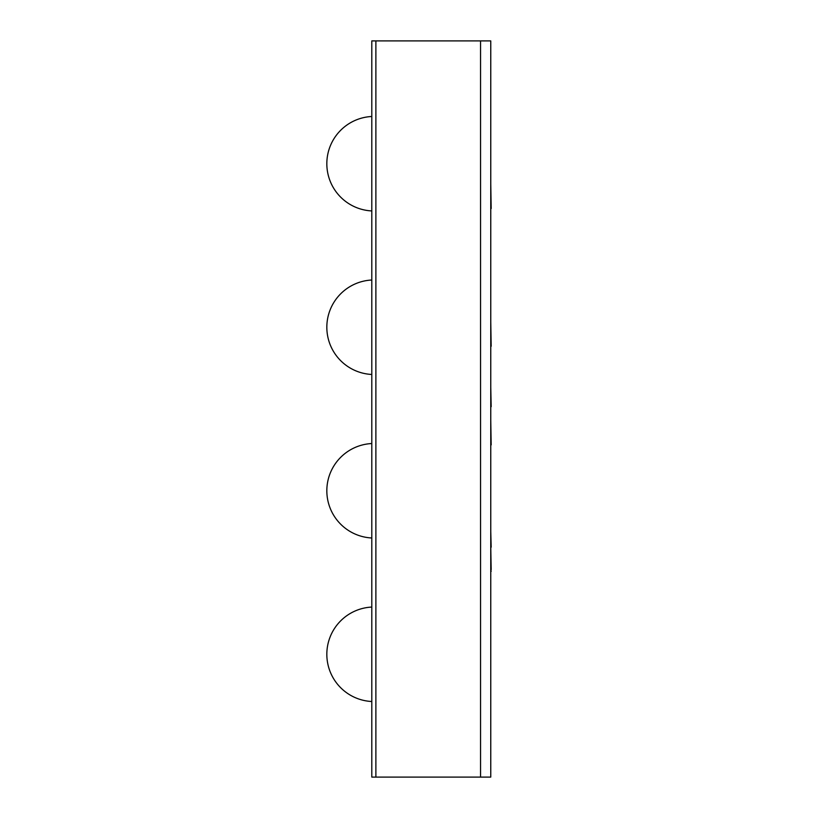 <?xml version="1.0" encoding="UTF-8"?>
<svg xmlns="http://www.w3.org/2000/svg" width="818" height="818" viewBox="0 0 818 818"><rect width="100%" height="100%" fill="white"/><g stroke="black" fill="none" stroke-linecap="round" stroke-linejoin="round"><path stroke-width="1.23" d="M490.759 40.9L490.759 777.1L480.544 777.1L480.544 40.9L490.759 40.9M371.801 777.1L480.544 777.1L480.544 40.9L375.881 40.9L375.881 777.1L375.881 40.9L371.801 40.9L371.801 777.1M490.759 470.135L490.759 481.137M490.759 571.342L490.759 633.388M490.759 569.635L491.168 571.342M490.759 346.27L490.759 357.037M490.759 321.781L491.168 346.27M490.759 208.539L490.759 219.306M490.759 183.733L491.168 208.539M490.759 228.621L490.759 267.302M490.759 312.128L490.759 275.635M490.759 547.181L491.168 569.635M490.759 531.352L491.168 547.181M490.759 444.91L490.759 455.677M490.759 420.421L491.168 444.91M490.759 412.425L490.759 406.71M490.759 387.149L491.168 406.71M490.759 368.581L490.759 382.793M371.801 718.807L371.801 747.427M371.801 701.507A47.27 47.27 0 0 1 326.832 654.288A47.27 47.27 0 0 1 371.801 607.068M371.801 537.978A47.27 47.27 0 0 1 326.832 490.759A47.27 47.27 0 0 1 371.801 443.54M371.801 374.46A47.27 47.27 0 0 1 326.832 327.241A47.27 47.27 0 0 1 371.801 280.022M371.801 210.932A47.27 47.27 0 0 1 326.832 163.712A47.27 47.27 0 0 1 371.801 116.493"/></g></svg>
